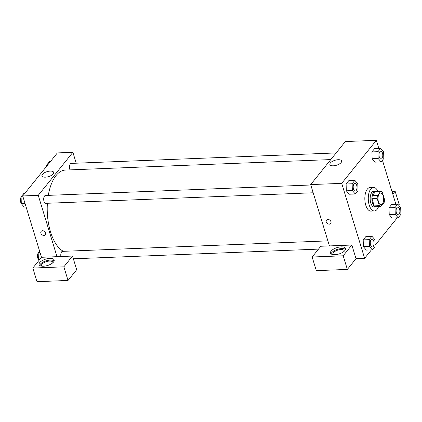<?xml version="1.0" encoding="UTF-8"?>
<svg xmlns="http://www.w3.org/2000/svg" width="422" height="422" viewBox="0 0 422 422"><rect width="100%" height="100%" fill="white"/><g stroke="black" fill="none" stroke-linecap="round" stroke-linejoin="round"><path stroke-width="0.63" d="M383.197 195.977A5.897 2.822 -92.3 0 1 381.066 204.807A5.897 2.822 -92.3 0 1 378.012 199.026A5.897 2.822 -92.3 0 1 380.602 193.018A5.897 2.822 -92.3 0 1 383.197 195.977M380.797 191.319L377.484 195.433A7.612 3.645 -92.3 0 0 377.178 198.504L379.373 205.678A7.612 3.645 -92.3 0 0 380.871 206.506L384.184 202.391A7.612 3.645 -92.3 0 0 384.489 199.321L382.295 192.147A7.612 3.645 -92.3 0 0 380.797 191.319L375.627 191.519L372.309 195.639L377.484 195.433M372.309 195.639A7.612 3.645 -92.3 0 0 372.009 198.709L374.198 205.883A7.612 3.645 -92.3 0 0 375.696 206.711L380.871 206.506M376.34 191.493A7.865 3.766 87.7 0 0 375.353 191.261A7.865 3.766 87.7 0 0 371.898 199.263A7.865 3.766 87.7 0 0 375.97 206.975A7.865 3.766 87.7 0 0 376.941 206.664M375.97 206.975L374.245 207.044A7.865 3.766 -92.3 0 1 370.173 199.332A7.865 3.766 -92.3 0 1 373.628 191.33L375.353 191.261M374.198 205.883L379.373 205.678M372.009 198.709L377.178 198.504M378.555 206.601A11.795 5.65 -92.3 0 1 374.404 210.968A11.795 5.65 -92.3 0 1 368.295 199.406A11.795 5.65 -92.3 0 1 373.47 187.4A11.795 5.65 -92.3 0 1 377.959 191.43M374.404 210.968L370.954 211.105A11.795 5.65 -92.3 0 1 364.845 199.543A11.795 5.65 -92.3 0 1 370.025 187.537L373.47 187.4M397.777 204.174L391.743 204.412L389.015 207.803L389.211 214.608L395.245 214.371L398.173 217.784L400.9 214.397L400.7 207.592L397.777 204.174L395.05 207.566L395.245 214.371M380.691 148.296L374.657 148.533L371.93 151.925L372.125 158.73L378.165 158.493L381.087 161.906L383.814 158.519L383.619 151.714L380.691 148.296L377.964 151.683L378.165 158.493M365.921 236.494L363.194 239.886L365.921 236.494L371.956 236.257L369.229 239.649L369.429 246.453L372.357 249.866L375.084 246.48L374.884 239.675L371.956 236.257M369.229 239.649L363.194 239.886L363.395 246.691L366.322 250.109L363.395 246.696L369.429 246.453M378.808 148.37L376.345 140.32L341.714 183.359L364.629 258.322L371.402 249.908M375.047 245.372L397.218 217.826M395.889 204.248L382.432 160.233M354.87 180.379L348.836 180.616L346.114 184.008L346.309 190.813L352.344 190.575L355.271 193.988L357.998 190.602L357.798 183.797L354.87 180.379L352.148 183.765L352.344 190.575M327.883 219.466A2.701 2.078 38.8 0 1 330.563 220.896A2.701 2.078 38.8 0 1 330.706 223.507A2.701 2.078 38.8 0 1 327.298 223.428A2.701 2.078 38.8 0 1 326.496 220.115A2.701 2.078 38.8 0 1 327.883 219.466M351.842 245.029L320.804 246.258L312.148 257.014L343.186 255.79L351.842 245.029L356.01 258.66L364.629 258.322M376.345 140.32L345.312 141.549L310.676 184.588L341.714 183.359M310.676 184.588L329.429 245.915M326.496 220.115A2.701 2.078 -141.2 0 0 327.298 223.428A2.701 2.078 -141.2 0 0 330.706 223.502M344.927 250.515A7.865 3.323 163 0 1 336.898 254.471A7.865 3.323 163 0 1 330.51 253.084A7.865 3.323 163 0 1 337.057 247.608A7.865 3.323 163 0 1 345.549 248.484A7.865 3.323 163 0 1 344.927 250.515M345.534 249.423A7.865 3.323 -17 0 0 337.579 249.312A7.865 3.323 -17 0 0 331.048 253.854M333.148 254.63A5.897 2.49 163 0 1 332.911 254.213A5.897 2.49 163 0 1 335.173 251.243A5.897 2.49 163 0 1 340.913 249.555A5.897 2.49 163 0 1 344.188 250.763A5.897 2.49 163 0 1 344.225 251.238M343.186 255.79L347.348 269.421L356.01 258.66M312.148 257.014L316.315 270.644L347.348 269.421M333.301 165.804A6.119 2.585 163 0 1 329.898 164.548A6.119 2.585 163 0 1 334.994 160.286A6.119 2.585 163 0 1 341.604 160.972A6.119 2.585 163 0 1 339.256 164.052A6.119 2.585 163 0 1 333.301 165.804M392.798 194.136L395.134 191.235L391.948 191.361M398.848 205.43L399.302 204.865L395.134 191.235M63.437 251.322A41.277 19.771 -92.3 0 1 47.38 203.272M48.298 195.365A41.277 19.771 -92.3 0 1 65.399 170.061L330.801 159.579M336.149 152.933L71.239 163.398A3.93 1.883 87.7 0 0 69.82 169.28A3.93 1.883 87.7 0 0 70.041 169.876M60.91 256.523A3.93 1.883 -92.3 0 1 62.509 251.359L327.889 240.878M313.182 192.775L45.734 203.335A3.93 1.883 -92.3 0 1 43.698 199.485A3.93 1.883 -92.3 0 1 45.423 195.481L310.803 185M76.218 163.203L72.89 152.31L38.254 195.344L57.007 256.676L72.521 256.064L63.864 266.825L32.826 268.049L41.488 257.288L57.007 256.676M72.521 256.064L76.688 269.695L68.032 280.451L36.994 281.68L32.826 268.049M41.757 266.134A5.897 2.49 163 0 1 41.52 265.723A5.897 2.49 163 0 1 43.788 262.753A5.897 2.49 163 0 1 49.522 261.065A5.897 2.49 163 0 1 52.803 262.273A5.897 2.49 163 0 1 52.84 262.748M54.143 260.933A7.865 3.323 -17 0 0 46.188 260.822A7.865 3.323 -17 0 0 39.657 265.359M53.536 262.02A7.865 3.323 163 0 1 45.507 265.981A7.865 3.323 163 0 1 39.119 264.594A7.865 3.323 163 0 1 45.671 259.119A7.865 3.323 163 0 1 54.158 259.994A7.865 3.323 163 0 1 53.536 262.02M63.864 266.825L68.032 280.451M72.89 152.31L57.371 152.922L22.735 195.961L41.488 257.288M45.36 177.177A6.119 2.585 163 0 1 41.957 175.921A6.119 2.585 163 0 1 47.053 171.659A6.119 2.585 163 0 1 53.663 172.345A6.119 2.585 163 0 1 51.315 175.425A6.119 2.585 163 0 1 45.36 177.177M22.735 195.961L38.254 195.344M42.532 230.739A2.701 2.078 38.8 0 1 45.212 232.163A2.701 2.078 38.8 0 1 45.354 234.774A2.701 2.078 38.8 0 1 41.942 234.701A2.701 2.078 38.8 0 1 41.14 231.388A2.701 2.078 38.8 0 1 42.532 230.739M41.145 231.388A2.701 2.078 -141.2 0 0 41.947 234.701A2.701 2.078 -141.2 0 0 45.354 234.774M50.598 161.336L49.643 161.373L46.916 164.759L46.953 165.867M46.916 164.759L47.871 164.722M46.357 166.606A3.93 1.883 -92.3 0 1 46.926 165.049M24.782 193.418L23.827 193.455L21.1 196.842L21.3 203.647L24.223 207.065L26.111 206.991M21.3 203.647L25.04 203.499M21.1 196.842L22.983 196.768M21.295 203.515A3.93 1.883 -92.3 0 1 21.111 197.132M39.568 251.006L38.186 252.72L38.381 259.525L39.056 260.311M38.381 259.525L39.726 259.472M38.186 252.72L40.069 252.646M38.381 259.393A3.93 1.883 -92.3 0 1 38.191 253.01M381.061 159.031L381.045 159.031A3.93 1.883 -92.3 0 1 381.045 159.031A3.93 1.883 -92.3 0 1 379.009 155.175A3.93 1.883 -92.3 0 1 380.734 151.171A3.93 1.883 -92.3 0 1 380.744 151.171A3.93 1.883 -92.3 0 1 382.48 153.144A3.93 1.883 -92.3 0 1 381.061 159.031A3.93 1.883 -92.3 0 1 379.025 155.175A3.93 1.883 -92.3 0 1 380.749 151.171L380.734 151.171M374.657 148.533L371.93 151.925L372.13 158.73L375.052 162.143L381.087 161.906M371.93 151.925L377.964 151.683M355.229 191.113L355.24 191.113A3.93 1.883 -92.3 0 1 355.229 191.113A3.93 1.883 -92.3 0 1 353.193 187.257A3.93 1.883 -92.3 0 1 354.918 183.253A3.93 1.883 -92.3 0 1 354.923 183.253A3.93 1.883 -92.3 0 1 356.659 185.226A3.93 1.883 -92.3 0 1 355.24 191.113A3.93 1.883 -92.3 0 1 353.203 187.257A3.93 1.883 -92.3 0 1 354.928 183.253L354.928 183.253M348.836 180.616L346.114 184.008L346.309 190.813L349.237 194.225L355.271 193.988M346.114 184.008L352.148 183.765M398.131 214.909L398.141 214.909A3.93 1.883 -92.3 0 1 398.131 214.909A3.93 1.883 -92.3 0 1 396.094 211.053A3.93 1.883 -92.3 0 1 397.819 207.054A3.93 1.883 -92.3 0 1 397.825 207.054L397.835 207.054A3.93 1.883 -92.3 0 1 399.56 209.022A3.93 1.883 -92.3 0 1 398.141 214.909A3.93 1.883 -92.3 0 1 396.105 211.053A3.93 1.883 -92.3 0 1 397.835 207.054M391.743 204.412L389.015 207.803L389.211 214.608L392.138 218.026L398.173 217.784M389.015 207.803L395.05 207.566M372.325 246.991L372.309 246.991A3.93 1.883 -92.3 0 1 372.309 246.991A3.93 1.883 -92.3 0 1 370.273 243.135A3.93 1.883 -92.3 0 1 371.998 239.137A3.93 1.883 -92.3 0 1 372.009 239.137A3.93 1.883 -92.3 0 1 373.744 241.104A3.93 1.883 -92.3 0 1 372.325 246.991A3.93 1.883 -92.3 0 1 370.289 243.135A3.93 1.883 -92.3 0 1 372.014 239.137L371.998 239.137M366.322 250.109L372.357 249.866M73.359 258.802L318.504 249.117"/></g></svg>

